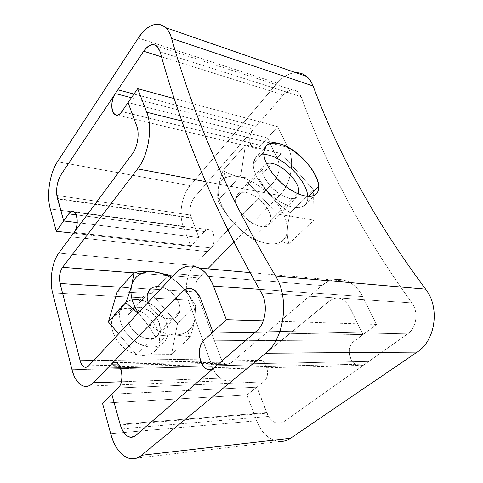 <?xml version="1.0" encoding="UTF-8"?>
<svg xmlns="http://www.w3.org/2000/svg" width="483" height="483" viewBox="0 0 483 483"><rect width="100%" height="100%" fill="white"/><g stroke="black" fill="none" stroke-linecap="round" stroke-linejoin="round"><path stroke-width="0.36" stroke-dasharray="2.42 1.81" d="M159.275 342.99L167.728 334.689C167.142 337.979 165.741 340.72 163.532 342.912C155.78 349.137 145.987 348.412 134.147 340.75C123.757 333.155 117.719 320.012 120.08 310.75L112.08 319.583C110.305 330.39 114.876 340.304 125.803 349.324C137.504 356.846 147.243 357.474 155.019 351.213C157.241 349.01 158.659 346.269 159.275 342.99C160.296 331.863 155.339 322.119 144.393 313.751C132.777 306.608 123.135 306.409 115.455 313.165L112.08 319.583L120.08 310.75C117.188 321.708 126.492 337.78 139.732 344.15C152.93 350.682 165.947 345.846 167.728 334.689C169.702 323.622 160.748 309.023 148.426 302.75C136.146 296.327 122.779 299.689 120.08 310.75L123.419 304.332C131.074 297.625 140.77 297.914 152.501 305.202C163.574 313.696 168.652 323.525 167.728 334.689L159.275 342.99C157.392 354.111 144.393 359.038 131.322 352.656C118.214 346.438 109.11 330.523 112.08 319.583C114.863 308.546 128.188 305.063 140.354 311.354C152.568 317.488 161.346 331.948 159.275 342.99M128.237 314.844C131.213 307.194 137.48 305.371 147.037 309.374C156.172 314.916 160.465 322.046 159.903 330.758C157.38 338.668 151.167 340.708 141.259 336.874C132.565 332.654 126.419 322.143 128.237 314.844L147.424 294.087L128.237 314.844C124.046 328.615 148.45 346.299 157.21 336.023L159.903 330.758C163.339 316.721 139.249 299.822 130.549 310.382L128.237 314.844M72.009 369.7L212.218 366.579L188.322 300.1L52.647 293.03L188.322 300.1C184.168 289.015 186.873 272.871 194.184 265.469L58.763 253.122L194.184 265.469L207.4 251.613L70.85 236.827L132.306 153.962C137.57 147.146 139.75 133.61 136.767 126.057L128.08 102.559L267.54 138.047L277.689 126.697L288.079 147.466C295.191 160.797 290.947 184.391 279.548 195.476L233.965 242.043L279.548 195.476L205.601 181.626L279.548 195.476C290.947 184.391 295.191 160.797 288.079 147.466L181.777 120.973L288.079 147.466L277.689 126.697L174.134 98.568L277.689 126.697L267.54 138.047L128.08 102.559L136.767 126.057C139.75 133.61 137.57 147.146 132.306 153.962L70.85 236.827L74.122 232.408L210.89 247.948L207.394 251.607L273.396 182.441C279.283 175.063 280.683 167.166 277.58 158.738L267.54 138.047L260.917 145.437L267.54 138.047L277.586 158.738C280.683 167.166 279.289 175.063 273.396 182.441L210.89 247.948C215.623 243.408 215.044 231.538 210.039 229.866C208.095 229.141 206.229 229.703 204.436 231.568C211.445 223.285 218.437 240.546 210.89 247.948L74.05 232.504L70.85 236.827L207.394 251.607L70.85 236.827L207.394 251.607L194.184 265.469C186.873 272.871 184.168 289.015 188.322 300.1L212.218 366.579L72.009 369.7M179.791 310.865L159.903 330.758L179.791 310.865L177.195 316.111C170.698 323.622 152.23 315.013 148.203 302.298C153.316 318.605 178.535 324.993 179.791 310.865C181.469 302.292 172.286 290.072 162.228 287.331C172.286 290.072 181.469 302.292 179.791 310.865M121.318 381.763L236.193 377.64C233.011 380.199 229.648 381.214 226.098 380.689C219.928 379.397 215.297 374.693 212.218 366.579C216.487 379.143 227.801 384.824 236.193 377.64L121.318 381.763M142.038 317.681L138.319 312.839L142.038 317.681L137.945 313.238L142.038 317.681C151.994 328.585 162.892 334.333 174.725 334.918C162.892 334.333 151.994 328.585 142.038 317.681C146.747 323.181 151.04 329.436 154.916 336.452C151.04 329.436 146.747 323.181 142.038 317.687M187.778 331.121C184.271 333.681 179.917 334.942 174.725 334.918C168.996 334.852 162.397 335.365 154.916 336.452C162.397 335.365 168.996 334.852 174.725 334.918C179.917 334.942 184.271 333.681 187.778 331.121L189.529 336.675L174.725 334.918L189.529 336.675L187.778 331.121C191.57 328.253 193.906 324.322 194.782 319.317C193.906 324.322 191.57 328.253 187.778 331.121M183.745 288.599C192.385 298.832 196.062 309.072 194.782 319.317C193.912 324.335 192.409 330.179 190.266 336.856L189.529 336.675L190.266 336.856C192.409 330.179 193.912 324.335 194.782 319.317C196.062 309.072 192.385 298.832 183.745 288.599C188.122 293.634 192.083 299.394 195.627 305.878L194.782 319.317L195.627 305.878C192.083 299.394 188.122 293.634 183.745 288.599C180.014 284.354 175.788 280.786 171.067 277.906C175.788 280.786 180.014 284.354 183.745 288.599L171.664 277.266L183.745 288.599M376.577 324.431L263.301 320.833L376.577 324.431L362.975 334.592L254.601 332.733L362.981 334.598L349.541 306.91C343.956 297.776 337.225 295.825 329.352 301.054L236.193 377.64L251.589 364.979L107.57 368.064L251.589 364.979L329.358 301.054C337.231 295.825 343.956 297.776 349.541 306.91L362.975 334.592L354.16 341.191L362.981 334.598L254.595 332.739L362.981 334.598L376.577 324.431L362.624 296.52L376.577 324.431M259.407 289.341L362.624 296.52L259.407 289.341M174.979 273.728L322.028 285.525C329.835 279.132 338.281 277.701 347.368 281.233C353.731 284.04 358.815 289.136 362.624 296.52C354.027 278.709 334.49 274.314 322.028 285.525L174.979 273.728M230.747 363.101L322.028 285.525L230.747 363.101L88.721 365.758L230.747 363.101C226.787 365.685 223.575 364.267 221.117 358.851C222.337 361.984 224.13 363.82 226.497 364.369L230.747 363.101M93.569 360.584L221.117 358.851L93.569 360.584M196.466 291.925L221.117 358.851L196.466 291.925L120.979 287.264L196.466 291.925C194.903 286.491 195.7 281.818 198.845 277.918C195.7 281.818 194.903 286.491 196.466 291.925M177.49 323.719L151.264 293.507L117.224 291.563L151.264 293.507L177.49 323.719L195.627 305.878L177.49 323.719L171.507 354.558L177.49 323.719M136.508 354.842L171.507 354.558L190.266 336.856L171.507 354.558L136.508 354.842L154.916 336.452L136.508 354.842L118.595 333.886L136.508 354.842M133.586 272.853L169.533 275.642L133.586 272.853M172.938 275.908L198.845 277.918L172.938 275.908M207.732 268.838L198.845 277.918L207.732 268.838M200.644 298.826C198.827 294.093 196.285 290.923 193.019 289.323L189.765 288.466C194.462 288.949 198.084 292.408 200.644 298.826L212.912 332.02L200.644 298.826M168.543 274.912L151.264 293.507L168.543 274.912M121.849 111.573L260.917 145.437C252.694 155.085 244.996 138.416 253.315 129.474L194.721 197.01C190.797 202.099 189.378 208.113 190.453 215.05L198.905 237.558L63.702 220.924L198.905 237.558L190.773 246.366L183.335 226.66C178.517 214.44 181.668 195.386 190.193 185.623L277.151 83.154C282.851 76.562 289.069 73.072 295.801 72.685C289.069 73.072 282.851 76.562 277.151 83.154L138.307 38.018L277.151 83.154L190.193 185.623L57.435 161.775L190.193 185.623C181.668 195.386 178.517 214.44 183.335 226.66L50.28 208.976L183.335 226.66L190.773 246.366L73.519 233.223L190.773 246.366L198.905 237.558L190.453 215.05L56.861 195.428L190.453 215.05L191.401 218.177L57.604 198.966L191.401 218.177L191.238 217.761L57.483 198.495L191.238 217.761L190.453 215.05C189.378 208.113 190.803 202.099 194.721 197.01L253.315 129.474C248.642 134.552 248.51 145.045 253.104 147.532C255.658 148.903 258.26 148.203 260.917 145.437L121.849 111.573M198.899 237.564L77.22 222.597L198.899 237.564L204.436 231.568L198.905 237.558M131.418 97.729L253.315 129.474L131.418 97.729M76.242 214.832L204.436 231.568L76.242 214.832M133.966 94.046L256.002 126.377L133.966 94.046M298.832 191.781L297.051 196.714C289.939 205.782 260.826 182.767 262.698 169.364L235.632 198.652C233.186 212.236 261.388 234.134 268.94 224.722L270.951 219.674L297.208 193.405L270.951 219.674C269.52 227.487 263.35 228.701 252.44 223.321C242.726 217.688 234.762 205.891 235.632 198.652C237.666 191.232 243.933 190.29 254.438 195.814C263.646 201.326 271.307 212.297 270.951 219.674C272.394 205.722 245.008 184.886 237.413 194.401L235.632 198.652L262.698 169.364L264.304 165.216L266.525 163.749C264.195 164.655 262.915 166.532 262.698 169.364C262.191 176.114 269.611 187.301 278.926 193.592C289.395 199.896 295.946 200.028 298.566 193.997M281.674 241.319C285.187 238.819 287.077 235.076 287.331 230.077C287.331 219.789 282.295 208.946 272.225 197.553C261.804 186.414 250.743 179.483 239.037 176.754C233.79 175.715 229.334 176.023 225.664 177.672C221.667 179.555 219.234 182.894 218.352 187.688C217.102 197.855 221.939 209.332 232.86 222.126C244.507 234.527 256.467 241.717 268.741 243.704C274.09 244.332 278.401 243.541 281.674 241.319L287.796 243.794L288.967 243.692C287.651 239.568 287.101 235.028 287.331 230.077C287.077 235.076 285.187 238.819 281.674 241.319C278.401 243.541 274.09 244.332 268.741 243.704L264.376 242.852C253.261 239.725 242.756 232.818 232.86 222.126C226.255 214.657 221.794 207.171 219.475 199.666C218.141 195.18 217.767 191.19 218.352 187.688C219.234 182.894 221.667 179.555 225.664 177.672C229.334 176.023 233.79 175.715 239.037 176.754C250.743 179.483 261.804 186.414 272.225 197.553C282.295 208.946 287.331 219.789 287.331 230.077C287.59 225.084 288.593 219.3 290.325 212.725C283.328 208.161 277.296 203.101 272.225 197.553C267.184 191.968 262.667 185.424 258.671 177.925C251.329 178.263 244.784 177.877 239.037 176.754C233.621 175.661 228.525 173.771 223.75 171.097L225.664 177.672L223.75 171.097L222.965 170.65C220.725 177.183 219.185 182.858 218.352 187.688L217.694 197.456L217.996 200.56C222.415 208.777 227.372 215.961 232.86 222.126C238.379 228.254 244.917 233.869 252.47 238.976L264.618 243.027L268.741 243.704C274.314 244.38 280.665 244.41 287.796 243.794L281.674 241.319M253.352 163.562C254.046 157.633 257.548 154.632 263.863 154.578C260.313 154.56 257.59 155.574 255.688 157.621L253.352 163.562L263.845 151.976L253.352 163.562C252.543 172.63 261.369 187.458 273.783 197.33C286.178 207.255 299.677 210.346 304.978 205.027C306.844 203.162 307.756 200.584 307.719 197.293C308.082 208.475 295.475 211.186 280.309 201.912C265.137 192.802 252.283 174.272 253.352 163.562M307.683 196.394L307.719 197.293L307.683 196.394M308.583 196.448L307.719 197.293L308.583 196.448M288.967 243.692L313.974 220.097L313.539 189.891L290.325 212.725C288.593 219.3 287.59 225.084 287.331 230.077C287.101 235.028 287.651 239.568 288.967 243.692L287.796 243.794C280.665 244.41 274.314 244.38 268.741 243.704C262.909 242.955 257.481 241.385 252.47 238.976L277.369 214.096L313.974 220.097L288.967 243.692M281.299 153.576L258.671 177.925C262.667 185.424 267.184 191.968 272.225 197.553C277.296 203.101 283.328 208.161 290.325 212.725L313.539 189.891L281.299 153.576L245.412 144.978L222.965 170.65L223.75 171.097C228.525 173.771 233.621 175.661 239.037 176.754C244.784 177.877 251.329 178.263 258.671 177.925L281.299 153.576L313.539 189.891L313.974 220.097L277.369 214.096L252.47 238.976C244.917 233.869 238.379 228.254 232.86 222.126C227.372 215.961 222.415 208.777 217.996 200.56C217.428 196.762 217.549 192.476 218.352 187.688C219.185 182.858 220.725 177.183 222.965 170.65L245.412 144.978L240.92 175.172L217.996 200.56L240.92 175.172L277.369 214.096L240.92 175.172L245.412 144.978L281.299 153.576M261.526 293.054L411.824 302.865C358.458 228.562 324.83 161.835 301.132 96.66L160.139 51.844L301.132 96.66L297.649 91.583C293.018 88.558 288.224 89.675 283.279 94.934L161.509 56.825L283.279 94.934L255.996 126.377L283.279 94.934C290.826 87.755 296.779 88.329 301.132 96.66C324.83 161.835 358.458 228.562 411.824 302.865L261.526 293.054M407.676 333.862C416.624 327.939 418.779 311.946 411.824 302.865C418.779 311.946 416.624 327.939 407.676 333.862L256.684 330.94L407.676 333.862L368.843 361.399L407.676 333.862M217.948 364.405L368.843 361.399L365.057 364.079C353.773 372.622 342.791 348.853 354.16 341.191C346.142 346.553 348.859 363.711 358.126 365.468C360.584 366.029 362.896 365.571 365.057 364.079L368.843 361.399L217.954 364.405M131.678 437.26L135.85 435.352L131.678 437.26M131.171 458.79L279.482 441.486C269.345 440.273 261.732 433.366 256.642 420.778L110.692 433.71L256.642 420.778L246.898 394.985L102.493 403.202L246.898 394.985L256.841 387.173L266.701 412.621L120.14 424.309L266.701 412.621L266.924 413.188L120.333 424.986L266.924 413.188L268.488 416.431L121.686 428.844L268.488 416.431C273.01 423.217 278.166 424.949 283.956 421.629M283.962 421.629L368.843 361.399L283.962 421.629C278.172 424.949 273.016 423.217 268.488 416.431L256.841 387.173L111.778 394.17L256.841 387.173L263.633 381.842L256.841 387.173L111.772 394.164L256.841 387.173L246.898 394.985L256.642 420.778C262.686 437.719 278.643 446.733 290.573 438.268M251.595 364.985L255.67 361.634L118.142 364.043L255.67 361.634L251.595 364.985L120.521 367.792L251.589 364.979M178.469 398.517L135.85 435.352M255.67 361.634C264.05 353.936 272.696 375.303 263.633 381.842C270.172 377.314 267.781 361.254 260.518 360.33L255.67 361.634M118.136 387.976L194.389 384.758L118.136 387.976M194.395 384.758L263.633 381.842L194.395 384.758M214.217 367.635L365.057 364.079L214.217 367.635M245.817 340.328L354.16 341.191L245.817 340.328M155.019 351.213L163.532 342.912M115.455 313.165L123.419 304.332M130.549 310.382L149.664 289.637M157.21 336.023L177.195 316.111M84.06 386.225L226.098 380.689M250.073 272.599L347.368 281.233M226.497 364.369L86.56 367.177M253.104 147.532L117.272 115.105M210.039 229.866L73.784 211.699M297.051 196.714L268.94 224.722M264.304 165.216L237.413 194.401M219.475 199.666L217.694 197.456M255.688 157.621L266.193 145.969M304.978 205.027L316.25 194.033M297.649 91.583L157.029 46.181M115.848 362.648L260.518 360.33M211.669 369.163L358.126 365.468"/><path stroke-width="0.72" d="M52.647 293.03L72.009 369.7L52.647 293.03C49.296 280.351 52.116 261.81 58.763 253.122L132.3 153.962C137.564 147.146 139.744 133.61 136.761 126.057L128.08 102.559L137.685 88.667L146.735 112.243C152.99 127.397 148.432 155.387 137.619 168.893L62.542 267.334C59.651 271.887 58.823 277.278 60.055 283.503L80.178 360.765C82.237 367.08 85.08 368.74 88.721 365.758L174.979 273.728C186.999 260.144 205.589 264.841 213.486 286.147L226.352 319.661L212.906 332.02L200.638 298.826C195.506 287.965 189.131 285.719 181.523 292.1L93.249 382.771C85.455 391.079 75.469 384.305 72.009 369.7C74.533 379.143 78.554 384.649 84.06 386.225C87.242 386.877 90.303 385.724 93.249 382.771L121.318 381.763L93.249 382.771L181.523 292.1L107.57 368.064L111.38 364.158L118.142 364.043L111.38 364.158L107.57 368.064L181.53 292.1C185.14 288.52 188.968 287.59 193.013 289.323C196.279 290.923 198.821 294.093 200.638 298.826L212.912 332.02L226.352 319.661L213.486 286.147L259.407 289.341L213.486 286.147C209.984 277.327 205.215 271.307 199.189 268.083C190.574 264.068 182.508 265.952 174.979 273.728L88.721 365.758C87.495 367.044 86.203 367.527 84.857 367.213C82.75 366.561 81.186 364.417 80.178 360.765L93.569 360.584L80.178 360.765L60.055 283.503L120.979 287.264L60.055 283.503C58.823 277.278 59.651 271.887 62.542 267.334L133.586 272.853L62.542 267.334L137.619 168.893L205.601 181.626L137.619 168.893C148.432 155.387 152.99 127.397 146.735 112.243L181.777 120.973L146.735 112.243L137.685 88.667L174.134 98.568L137.685 88.667L128.08 102.559L136.761 126.057C139.744 133.61 137.564 147.146 132.3 153.962L58.763 253.122C52.116 261.81 49.296 280.351 52.647 293.03M147.424 294.087L149.664 289.637C152.694 286.618 156.884 285.851 162.228 287.331C154.349 285.399 149.41 287.651 147.424 294.087C146.904 296.586 147.164 299.321 148.203 302.298C147.164 299.321 146.904 296.586 147.424 294.087M131.72 285.236C133.115 280.345 135.88 276.717 140.016 274.338C143.813 272.225 148.245 271.368 153.304 271.76C159.221 272.291 165.138 274.338 171.067 277.906C165.138 274.338 159.221 272.291 153.304 271.76L168.543 274.912L171.664 277.266L168.543 274.912L153.304 271.76C148.245 271.368 143.813 272.225 140.016 274.338C135.88 276.717 133.115 280.345 131.72 285.236L134.141 272.219L135.258 272.11L140.016 274.338L135.258 272.11C142.008 271.464 148.021 271.349 153.304 271.76C148.021 271.349 142.008 271.464 135.258 272.11L134.141 272.219L131.72 285.236C129.649 293.676 131.853 302.877 138.319 312.839C131.853 302.877 129.649 293.676 131.72 285.236C130.374 290.168 128.4 295.976 125.803 302.666C128.4 295.976 130.374 290.168 131.72 285.236M263.301 320.833L226.352 319.661L263.301 320.833M108.385 321.95L118.595 333.886L108.385 321.95L125.803 302.666L137.945 313.238L125.803 302.666L108.385 321.95L117.224 291.563L108.385 321.95M169.533 275.642L172.938 275.908L169.533 275.642M233.965 242.043L207.732 268.838L233.965 242.043M189.765 288.466C186.806 288.327 184.059 289.54 181.53 292.1L181.523 292.1C184.059 289.54 186.806 288.327 189.765 288.466M135.844 435.352L256.684 330.94L135.844 435.352C134.069 436.861 132.191 437.483 130.217 437.224L131.678 437.26C127.639 437.387 124.306 434.585 121.686 428.844C123.914 433.8 126.757 436.596 130.223 437.224C125.773 436.276 122.471 432.194 120.321 424.992L111.772 394.17L102.493 403.202L110.692 433.71C115.002 448.665 121.831 457.027 131.171 458.79C134.787 459.134 138.247 457.969 141.555 455.294L265.686 353.218L417.161 352.083C435.624 340.509 440.122 307.357 425.614 289.172C440.122 307.357 435.624 340.509 417.161 352.083L265.686 353.218C284.409 339.096 289.728 298.059 275.582 276.083L425.614 289.172C371.451 216.245 337.231 150.448 313.093 86.004C309.47 77.129 303.704 72.685 295.801 72.685C299.816 72.589 303.415 73.833 306.602 76.423C309.398 78.753 311.559 81.947 313.093 86.004L171.574 38.386C170.239 33.75 168.295 30.181 165.747 27.694C156.969 20.968 147.822 24.41 138.307 38.018L57.435 161.775C49.677 173.349 46.404 195.174 50.28 208.976L56.282 231.291L63.696 220.924L56.861 195.428C56.106 187.531 57.519 180.588 61.112 174.592C56.897 181.964 55.684 189.934 57.471 198.495L63.696 220.924L68.767 213.854C70.403 211.651 72.076 210.932 73.784 211.699C78.161 213.438 78.403 226.962 74.122 232.408C80.957 223.526 75.161 204.116 68.767 213.854L56.282 231.291L50.28 208.976C46.404 195.174 49.677 173.349 57.435 161.775L138.307 38.018C149.35 20.256 166.484 19.181 171.574 38.386C192.657 112.141 223.206 187.996 275.582 276.083C223.206 187.996 192.657 112.141 171.574 38.386L313.093 86.004C337.231 150.448 371.451 216.245 425.614 289.172L275.582 276.083C289.728 298.059 284.409 339.096 265.686 353.218L141.555 455.294C130.211 465.002 115.757 453.779 110.692 433.71L102.493 403.202L111.772 394.17L120.321 424.992C124.071 436.028 129.245 439.488 135.844 435.352L214.21 367.635C212.079 369.417 209.833 369.96 207.473 369.266C198.579 367.074 196.406 346.462 204.243 339.996L212.912 332.026L254.595 332.739L212.906 332.02L204.243 339.996C193.134 349.203 203.065 377.845 214.21 367.635L178.469 398.517M117.224 291.563L134.141 272.219L117.224 291.563M128.08 102.565L121.849 111.573C119.349 114.948 116.964 115.92 114.682 114.489C110.577 111.881 110.975 99.739 115.346 93.545L131.418 97.729L115.346 93.545C107.564 104.437 114.097 123.268 121.849 111.573L128.08 102.565M117.864 89.784L115.346 93.545L117.864 89.784L133.966 94.046L117.864 89.778L133.966 94.046L117.864 89.778L61.112 174.592L117.864 89.778M56.861 195.428L63.702 220.924L57.483 198.495C55.684 189.934 56.897 181.964 61.106 174.592C57.519 180.588 56.106 187.531 56.861 195.428M63.702 220.93L77.22 222.597L63.702 220.93M68.767 213.854L76.242 214.832L68.767 213.854M297.208 193.405L298.832 191.781L297.208 193.405M266.525 163.749C276.264 159.257 299.526 179.519 298.832 191.781C299.526 179.519 276.264 159.257 266.525 163.749M263.863 154.578C280.225 154.047 307.248 179.845 307.683 196.394C307.248 179.845 280.225 154.047 263.863 154.578M298.566 193.997L298.832 191.781M318.671 186.541L308.583 196.448L318.671 186.541C318.828 189.765 318.019 192.264 316.25 194.033C311.251 199.068 297.685 195.784 284.946 185.864C272.201 175.993 263.042 161.159 263.845 151.976L266.193 145.969C277.32 131.98 318.798 166.098 318.671 186.541C318.128 175.709 306.011 158.798 292.106 149.615C278.22 140.275 264.678 140.976 263.845 151.976C262.776 162.825 276.119 181.312 291.629 190.459C307.134 199.775 319.438 197.499 318.671 186.541M160.139 51.844C180.63 126.389 210.395 203.295 261.526 293.054C210.395 203.295 180.63 126.389 160.139 51.844C156.293 42.456 150.799 42.25 143.65 51.234L61.106 174.592L143.65 51.234C148.341 44.708 152.803 43.023 157.029 46.181L160.139 51.844M256.684 330.94C265.704 323.676 268.228 304.036 261.526 293.054C268.228 304.036 265.704 323.676 256.684 330.94M161.509 56.825L143.65 51.234L161.509 56.825M111.778 394.17L120.14 424.309L111.772 394.17L118.136 387.976C126.631 380.35 119.235 355.132 111.38 364.158C112.774 362.757 114.266 362.25 115.848 362.648C122.477 363.753 124.264 382.711 118.136 387.976L111.778 394.17M290.573 438.268L417.161 352.083L290.573 438.268L141.555 455.294L290.573 438.268C287.089 440.605 283.388 441.673 279.482 441.486M56.282 231.291L73.519 233.223L56.282 231.291M120.521 367.792L107.57 368.07L120.521 367.792M121.686 428.844L120.14 424.309L121.686 428.844M204.243 339.996L245.817 340.328L204.243 339.996M212.912 332.026L254.601 332.733L212.912 332.026M199.189 268.083L250.073 272.599M86.56 367.177L84.857 367.213M117.272 115.105L114.682 114.489M165.747 27.694L306.602 76.423M207.473 369.266L211.669 369.163"/></g></svg>
